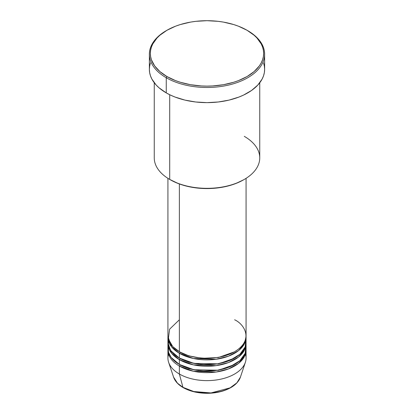 <?xml version="1.0" encoding="UTF-8"?>
<svg xmlns="http://www.w3.org/2000/svg" width="414" height="414" viewBox="0 0 414 414"><rect width="100%" height="100%" fill="white"/><g stroke="black" fill="none" stroke-linecap="round" stroke-linejoin="round"><path stroke-width="0.62" d="M245.455 354.079A39.071 22.558 180 0 1 245.362 362.343L240.415 377.149L236.849 382.862L230.075 387.866L211 392.938L193.752 391.525L182.936 387.318A0.978 0.564 120 0 0 183.117 387.576A0.978 0.564 -60 0 1 182.936 387.318A34.031 19.649 0 0 0 216.972 392.213A34.031 19.649 0 0 0 240.415 377.149C238.102 383.292 232.404 387.861 223.322 390.863C218.271 392.462 212.879 393.274 207.14 393.3C197.851 393.248 189.84 391.339 183.117 387.576C178.201 384.715 175.024 381.242 173.585 377.149A34.031 19.649 0 0 0 182.936 387.318L179.371 374.018L182.936 387.318L177.487 383.209L173.585 377.149L168.638 362.343A39.071 22.558 180 0 1 168.545 354.079M179.371 319.784L169.621 329.166L168.322 338.926L172.742 346.585L179.371 351.688A39.071 22.558 0 0 0 221.951 356.578A39.071 22.558 0 0 0 246.071 335.738L246.071 178.346M179.723 351.884L180.064 352.086A0.978 0.564 -60 0 1 179.371 353.282L171.515 346.772L167.955 336.535A39.071 22.558 180 0 0 167.929 337.332L167.929 342.119A39.071 22.558 0 0 0 179.371 358.069A39.071 22.558 0 0 0 221.951 362.959A39.071 22.558 0 0 0 246.071 342.119L246.071 337.332A39.071 22.558 180 0 1 221.951 358.172A39.071 22.558 180 0 1 179.371 353.282L179.371 358.069L179.371 353.282A39.071 22.558 180 0 1 167.929 337.332M168.151 339.723L168.462 345.835L171.08 350.989L179.371 358.069L193.98 363.383L217.598 363.828L230.117 360.304L239.908 354.275L245.171 346.932L245.849 339.723M179.723 358.265L180.064 358.467A0.978 0.564 -60 0 1 179.371 359.662L171.515 353.152L167.955 342.916A39.071 22.558 180 0 0 167.929 343.713L167.929 348.495A39.071 22.558 0 0 0 179.371 364.449A39.071 22.558 0 0 0 221.951 369.34A39.071 22.558 0 0 0 246.071 348.495L246.071 343.713A39.071 22.558 180 0 1 221.951 364.553A39.071 22.558 180 0 1 179.371 359.662L179.371 364.449L179.371 359.662A39.071 22.558 180 0 1 167.929 343.713M168.151 346.104L168.462 352.216L171.08 357.37L179.371 364.449L193.98 369.764L217.598 370.209L230.117 366.685L239.908 360.656L245.171 353.308L245.849 346.104M179.723 364.646L180.064 364.848A0.978 0.564 -60 0 1 179.371 366.043L179.371 374.018A39.071 22.558 0 0 0 221.951 378.908A39.071 22.558 0 0 0 246.071 358.069L246.071 350.094A39.071 22.558 180 0 1 221.951 370.934A39.071 22.558 180 0 1 179.371 366.043A39.071 22.558 180 0 1 167.929 350.094A39.071 22.558 180 0 1 167.955 349.297M244.296 136.351A52.744 30.455 180 0 1 244.296 179.417A52.744 30.455 180 0 1 169.704 179.417L170.392 179.816A51.771 29.891 0 0 0 243.608 179.816L235.763 183.537L226.81 186.295L217.102 187.997L207 188.572L196.898 187.997L187.19 186.295L178.237 183.537L169.704 179.417A52.744 30.455 0 0 0 227.182 186.021A52.744 30.455 0 0 0 259.744 157.884L259.744 82.764M166.94 30.279L166.247 30.677A57.629 33.27 0 0 0 166.252 77.734L166.94 76.538A56.651 32.706 180 0 1 166.94 30.279A56.651 32.706 180 0 1 247.06 30.279L238.474 26.211L233.708 24.561L223.446 22.108L218.054 21.326L207 20.7L195.946 21.326L190.554 22.108L180.292 24.561L175.526 26.211L166.94 30.279L159.897 35.237L157.035 37.99L152.787 43.915L151.436 47.025L150.618 50.203L150.349 53.406L150.618 56.614L151.436 59.787L154.66 65.924L159.897 71.581L166.94 76.538L175.526 80.606L180.292 82.257L190.554 84.71L201.447 85.957L207 86.117L212.553 85.957L223.446 84.71L233.708 82.257L238.474 80.606L247.06 76.538L254.103 71.581L259.34 65.924L261.213 62.902L262.564 59.787L263.382 56.614L263.651 53.406L263.382 50.203L262.564 47.025L261.213 43.915L256.965 37.99L254.103 35.237L247.06 30.279A56.651 32.706 180 0 1 247.06 76.538A56.651 32.706 180 0 1 166.94 76.538L166.252 77.734A57.629 33.27 0 0 0 247.748 77.734A57.629 33.27 0 0 0 247.753 30.677A57.629 33.27 0 0 0 247.748 30.677A57.629 33.27 180 0 1 264.629 54.208A57.629 33.27 180 0 1 229.056 84.948A57.629 33.27 180 0 1 166.252 77.734L166.252 92.886A57.629 33.27 0 0 0 229.056 100.1A57.629 33.27 0 0 0 264.629 69.361L264.355 72.621L263.521 75.85L262.15 79.017L257.824 85.046L251.546 90.464L243.561 95.08L239.018 97.026L229.056 100.1L218.245 101.994L207 102.631L195.755 101.994L184.944 100.1L174.982 97.026L170.439 95.08L166.252 92.886L166.252 77.734A57.629 33.27 180 0 1 149.371 54.208A57.629 33.27 180 0 1 166.599 30.481M180.064 352.086L188.753 355.838L201.804 358.322L218.421 357.515L234.277 351.884L218.421 357.515L201.804 358.322L188.753 355.838L180.064 352.086A0.978 0.564 120 0 1 179.371 353.282L193.421 358.483L216.092 359.269L228.409 356.2L238.5 350.679L244.498 343.667L246.045 336.535A39.071 22.558 180 0 1 246.071 337.332M179.371 183.961L179.371 351.688L179.371 183.961M169.704 94.723L169.704 179.417L169.704 94.723M245.362 362.343A39.071 22.558 180 0 1 218.447 379.633A39.071 22.558 180 0 1 179.371 374.018L179.371 366.043A0.978 0.564 120 0 0 180.064 364.848L188.753 368.6L201.804 371.084L218.421 370.276L234.277 364.646L218.421 370.276L201.804 371.084L188.753 368.6L180.064 364.848M179.371 366.043L193.421 371.244L216.092 372.031L228.409 368.962L238.5 363.44L244.498 356.428L246.045 349.297A39.071 22.558 180 0 1 246.071 350.094M180.064 358.467L188.753 362.219L201.804 364.703L218.421 363.896L234.277 358.265L218.421 363.896L201.804 364.703L188.753 362.219L180.064 358.467A0.978 0.564 120 0 1 179.371 359.662L193.421 364.863L216.092 365.65L228.409 362.581L238.5 357.059L244.498 350.047L246.045 342.916A39.071 22.558 180 0 1 246.071 343.713M167.929 350.094L167.929 358.069A39.071 22.558 0 0 0 179.371 374.018A39.071 22.558 180 0 1 168.638 362.343M194.337 391.665L203.755 393.031L210.245 393.031M213.453 392.751L219.663 391.665M149.371 54.208L149.371 69.361A57.629 33.27 0 0 0 166.252 92.886L159.085 87.846L156.176 85.046L151.85 79.017L150.479 75.85L149.645 72.621L149.371 69.361L149.645 66.1L150.479 62.866M263.521 62.866L264.355 66.1L264.629 69.361L264.629 54.208M154.256 82.764L154.256 157.884A52.744 30.455 0 0 0 169.704 179.417L169.704 179.417M167.929 178.346L167.929 335.738A39.071 22.558 0 0 0 179.371 351.688C186.341 356.992 213.8 363.275 234.629 351.688C254.698 339.661 243.82 323.81 234.629 319.784M183.604 387.525A0.978 0.564 -60 0 1 183.117 387.576M223.4 356.211L223.689 356.304M244.296 179.417L243.608 179.816M247.753 30.677L247.06 30.279M244.094 344.417L243.68 343.506"/></g></svg>

